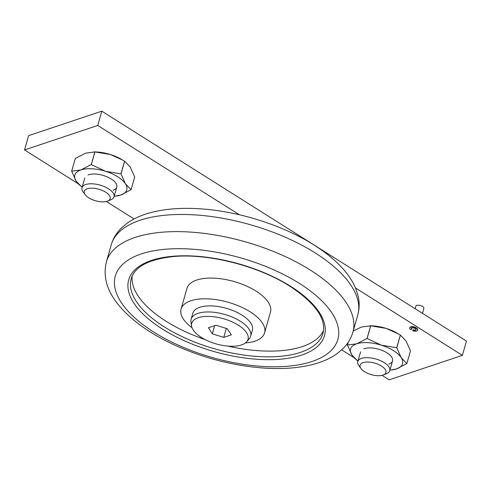 <?xml version="1.0" encoding="UTF-8"?>
<svg xmlns="http://www.w3.org/2000/svg" width="491" height="491" viewBox="0 0 491 491"><rect width="100%" height="100%" fill="white"/><g stroke="black" fill="none" stroke-linecap="round" stroke-linejoin="round"><path stroke-width="0.74" d="M355.509 287.984L462.381 355.361L389.185 379.825L382.09 375.357M353.692 357.448L341.693 349.887M134.055 218.968L106.32 201.482M77.922 183.579L24.55 149.927L97.746 125.463L239.393 214.77M97.746 125.463L101.815 111.175L28.619 135.639L24.55 149.927M101.815 111.175L466.45 341.073L462.381 355.361M409.74 327.792A4.155 1.86 15.9 0 1 409.77 327.607A4.155 1.86 15.9 0 1 414.275 326.957A4.155 1.86 15.9 0 1 417.761 329.884A4.155 1.86 15.9 0 1 417.694 330.056M416.08 329.596A2.492 1.117 15.9 0 1 413.146 329.719L413.041 330.075A2.492 1.117 15.9 0 0 416.061 329.786A2.492 1.117 15.9 0 0 413.968 328.031A2.492 1.117 15.9 0 0 411.268 328.418A2.492 1.117 15.9 0 0 411.685 329.32L410.366 329.461A4.155 1.86 15.9 0 1 409.672 327.963A4.155 1.86 15.9 0 1 414.177 327.313A4.155 1.86 15.9 0 1 417.663 330.24A4.155 1.86 15.9 0 1 412.624 330.725M411.685 329.32L411.783 328.964A2.492 1.117 15.9 0 1 411.354 328.252M413.146 329.719L413.041 330.075M415.153 308.729L415.877 306.175A4.155 1.86 15.9 0 1 420.382 305.525A4.155 1.86 15.9 0 1 423.868 308.452L422.475 313.344M107.142 201.249A13.429 6.015 15.9 0 1 85.225 194.712A13.429 6.015 15.9 0 1 90.191 188.206A13.429 6.015 15.9 0 1 106.799 192.938A13.429 6.015 15.9 0 1 107.59 201.083A13.429 6.015 15.9 0 1 107.142 201.249M85.225 194.712L83.157 191.907A16.614 7.439 15.9 0 1 82.034 187.709A16.614 7.439 15.9 0 1 100.054 185.107A16.614 7.439 15.9 0 1 113.998 196.817A16.614 7.439 15.9 0 1 110.825 199.788L107.59 201.083M131.097 189.692L125.469 183.861L121.019 173.9A31.16 13.951 15.9 0 0 120.964 173.863L105.553 171.304A27.005 12.091 15.9 0 0 80.88 169.941L71.68 171.15A31.16 13.951 15.9 0 0 71.668 171.181L76.123 181.142A27.005 12.091 15.9 0 1 80.88 169.941L91.252 164.608A31.16 13.951 15.9 0 1 91.314 164.614L94.923 151.946L110.334 154.512A27.005 12.091 15.9 0 1 121.375 159.305L124.573 161.201A31.16 13.951 15.9 0 1 124.622 161.238L130.25 167.069L134.706 177.03L131.097 189.692A31.16 13.951 15.9 0 1 131.085 189.722L120.712 195.056A27.005 12.091 15.9 0 1 114.164 196.216M114.102 196.302L120.712 195.056A27.005 12.091 15.9 0 0 125.469 183.861A27.005 12.091 15.9 0 0 105.553 171.304L91.314 164.614M71.68 171.15L75.289 158.489A31.16 13.951 15.9 0 1 75.289 158.489L85.661 153.149L94.855 151.946A31.16 13.951 15.9 0 1 94.923 151.946M71.668 171.181L75.276 158.513M121.019 173.9L124.622 161.238M120.964 173.863L124.573 161.201M91.252 164.608L94.855 151.946M93.836 151.897L95.524 151.94A27.005 12.091 15.9 0 1 110.334 154.512L122.799 160.14M82.206 187.114A27.005 12.091 15.9 0 1 76.123 181.142L81.751 186.973A31.16 13.951 15.9 0 0 81.801 187.01M87.981 174.974A16.614 7.439 15.9 0 1 115.649 182.855A16.614 7.439 15.9 0 1 113.053 190.226M382.912 375.118A13.429 6.015 15.9 0 1 361.002 368.588A13.429 6.015 15.9 0 1 365.961 362.082A13.429 6.015 15.9 0 1 382.575 366.814A13.429 6.015 15.9 0 1 383.361 374.958A13.429 6.015 15.9 0 1 382.912 375.118M361.002 368.588L358.933 365.777A16.614 7.439 15.9 0 1 357.804 361.585A16.614 7.439 15.9 0 1 375.824 358.976A16.614 7.439 15.9 0 1 389.768 370.687A16.614 7.439 15.9 0 1 386.601 373.657L383.361 374.958M406.867 363.567L401.245 357.73L396.789 347.769A31.16 13.951 15.9 0 0 396.734 347.738L381.323 345.173A27.005 12.091 15.9 0 0 356.65 343.817L347.456 345.02A31.16 13.951 15.9 0 0 347.444 345.05L351.894 355.011A27.005 12.091 15.9 0 1 356.65 343.817L367.023 338.483A31.16 13.951 15.9 0 1 367.09 338.483L370.699 325.821L386.11 328.381A27.005 12.091 15.9 0 1 397.151 333.174L400.343 335.071A31.16 13.951 15.9 0 1 400.398 335.108L406.026 340.938L410.476 350.899L406.867 363.567A31.16 13.951 15.9 0 1 406.855 363.598L396.483 368.931A27.005 12.091 15.9 0 1 389.94 370.091M389.872 370.171L396.483 368.931A27.005 12.091 15.9 0 0 401.245 357.73A27.005 12.091 15.9 0 0 381.323 345.173L367.09 338.483M347.456 345.02L348.254 342.209M347.444 345.05L348.248 342.221M396.789 347.769L400.398 335.108M396.734 347.738L400.343 335.071M367.023 338.483L370.631 325.815A31.16 13.951 15.9 0 1 370.699 325.821M353.189 331.014L361.437 327.024L370.631 325.815M369.606 325.766L371.3 325.815A27.005 12.091 15.9 0 1 386.11 328.381L398.575 334.009M357.976 360.983A27.005 12.091 15.9 0 1 351.894 355.011L357.522 360.842A31.16 13.951 15.9 0 0 357.577 360.879M363.757 348.849A16.614 7.439 15.9 0 1 391.425 356.73A16.614 7.439 15.9 0 1 388.823 364.101M238.288 325.165A29.27 13.104 15.9 0 1 246.715 341.724A29.27 13.104 15.9 0 1 216.279 343.927A29.27 13.104 15.9 0 1 191.576 326.018A29.27 13.104 15.9 0 1 206.999 316.388A29.27 13.104 15.9 0 1 238.288 325.165M212.327 333.843L223.761 337.409L231.304 334.887L227.419 328.798L215.985 325.226L208.436 327.749L212.327 333.843L214.653 325.674M191.576 326.018L190.968 322.139A30.951 13.858 15.9 0 1 191.122 319.267A30.951 13.858 15.9 0 1 210.068 311.988A30.951 13.858 15.9 0 1 240.363 321.237A30.951 13.858 15.9 0 1 250.655 336.225A30.951 13.858 15.9 0 1 249.268 338.747L246.715 341.724M191.122 319.267L192.853 313.197A30.951 13.858 15.9 0 1 211.799 305.918A30.951 13.858 15.9 0 1 242.094 315.167A30.951 13.858 15.9 0 1 252.386 330.155L250.655 336.225M192.042 327.736A43.411 19.437 15.9 0 1 181.069 309.066A43.411 19.437 15.9 0 1 207.65 298.859A43.411 19.437 15.9 0 1 250.14 311.828A43.411 19.437 15.9 0 1 264.575 332.855A43.411 19.437 15.9 0 1 245.408 342.939M181.069 309.066L186.973 288.346A43.411 19.437 15.9 0 1 213.548 278.139A43.411 19.437 15.9 0 1 256.044 291.108A43.411 19.437 15.9 0 1 270.473 312.135L264.575 332.855M323.563 330.412A99.704 44.644 15.9 0 1 227.806 346.075M205.355 339.68A99.704 44.644 15.9 0 1 132.226 275.905M226.308 328.448L223.761 337.409M322.986 333.266A99.704 44.644 15.9 0 1 214.868 348.892A99.704 44.644 15.9 0 1 131.207 278.642C134.872 266.699 148.712 259.358 172.734 256.627C207.583 253.018 258.26 265.821 290.034 286.302C315.461 303.254 326.447 318.911 322.986 333.266M290.635 286.333A101.778 45.571 15.9 0 1 259.579 359.437A101.778 45.571 15.9 0 1 129.55 277.452A101.778 45.571 15.9 0 1 290.635 286.333M299.393 283.405A115.698 51.807 15.9 0 1 264.09 366.501A115.698 51.807 15.9 0 1 116.281 273.315A115.698 51.807 15.9 0 1 299.393 283.405M310.287 270.068A128.163 57.386 15.9 0 1 352.9 332.137C351.059 338.379 347.788 343.853 343.08 348.555L337.041 353.667C331.075 357.902 324.085 361.192 316.069 363.549C301.462 367.802 284.535 369.336 265.3 368.164C234.397 366.053 204.305 358.418 175.035 345.247C151.713 334.549 133.57 321.943 120.614 307.434C107.394 292.415 102.65 277.243 106.381 261.912A128.163 57.386 15.9 0 1 184.843 231.777A128.163 57.386 15.9 0 1 310.287 270.068M315.173 252.92A128.163 57.386 15.9 0 1 357.786 314.989C359.51 308.71 359.615 302.333 358.086 295.858L355.656 288.327C352.814 281.589 348.61 275.107 343.037 268.878C335.402 260.347 325.717 252.386 313.976 244.997C282.62 225.05 237.754 210.952 198.867 208.736C179.626 207.564 162.705 209.098 148.098 213.352C140.082 215.702 133.092 218.998 127.12 223.227L121.087 228.346C116.379 233.047 113.108 238.522 111.267 244.764A128.163 57.386 15.9 0 1 189.729 214.628A128.163 57.386 15.9 0 1 315.173 252.92M409.77 327.607L409.672 327.963M417.761 329.884L417.663 330.24M113.998 196.817L116.778 187.053M82.034 187.709L84.814 177.945M389.768 370.687L392.548 360.922M357.804 361.585L360.584 351.82M352.9 332.137L357.786 314.989M106.381 261.912L111.267 244.764"/></g></svg>
